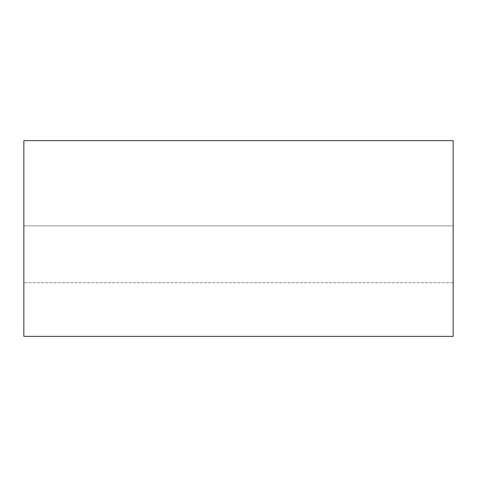 <?xml version="1.0" encoding="UTF-8"?>
<svg xmlns="http://www.w3.org/2000/svg" width="477" height="477" viewBox="0 0 477 477"><rect width="100%" height="100%" fill="white"/><g stroke="black" fill="none" stroke-linecap="round" stroke-linejoin="round"><path stroke-width="0.36" stroke-dasharray="2.38 1.79" d="M23.85 336.357L453.15 336.357L23.85 336.357L23.85 140.643L453.15 140.643L453.15 336.357L453.15 140.643L23.85 140.643L23.85 336.357M453.15 225.871L453.15 282.694L453.15 225.871L453.15 282.694L453.15 225.871L453.15 282.694L453.15 225.871L23.85 225.871L23.85 282.694L23.85 225.871L23.85 282.694L23.85 225.871L23.85 282.694L23.85 225.871L453.15 225.871L453.15 282.694L453.15 225.871L23.85 225.871L23.85 282.694L23.85 225.871L453.15 225.871M453.15 282.694L23.85 282.694L453.15 282.694"/><path stroke-width="0.72" d="M453.15 336.357L23.85 336.357L453.15 336.357L453.15 140.643L23.85 140.643L453.15 140.643L453.15 336.357M23.85 140.643L23.85 336.357L23.85 140.643"/></g></svg>
